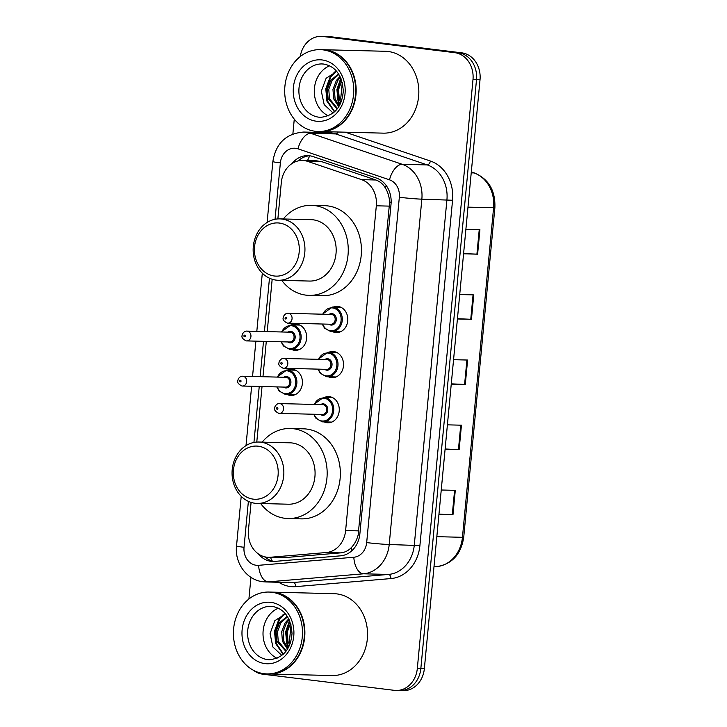 <?xml version="1.0" encoding="UTF-8"?>
<svg xmlns="http://www.w3.org/2000/svg" width="727" height="727" viewBox="0 0 727 727"><rect width="100%" height="100%" fill="white"/><g stroke="black" fill="none" stroke-linecap="round" stroke-linejoin="round"><path stroke-width="1.09" d="M333.23 307.094A13.104 11.05 91.4 0 1 337.092 306.376A13.104 11.05 91.4 0 1 337.991 306.44A13.104 11.05 91.4 0 1 347.788 320.28A13.104 11.05 91.4 0 1 336.437 332.566A13.104 11.05 91.4 0 1 335.529 332.503A13.104 11.05 91.4 0 1 332.612 331.648M328.958 352.213A13.104 11.05 91.4 0 1 332.821 351.486A13.104 11.05 91.4 0 1 333.729 351.559A13.104 11.05 91.4 0 1 343.517 365.399A13.104 11.05 91.4 0 1 332.166 377.686A13.104 11.05 91.4 0 1 331.267 377.622A13.104 11.05 91.4 0 1 328.35 376.768M324.696 397.333A13.104 11.05 91.4 0 1 328.559 396.606A13.104 11.05 91.4 0 1 329.467 396.678A13.104 11.05 91.4 0 1 339.255 410.519A13.104 11.05 91.4 0 1 327.904 422.805A13.104 11.05 91.4 0 1 327.005 422.741A13.104 11.05 91.4 0 1 324.078 421.887M287.837 369.988A13.104 11.05 91.4 0 1 291.709 369.261A13.104 11.05 91.4 0 1 292.608 369.325A13.104 11.05 91.4 0 1 302.405 383.174A13.104 11.05 91.4 0 1 291.045 395.461A13.104 11.05 91.4 0 1 290.146 395.388A13.104 11.05 91.4 0 1 287.229 394.543M292.109 324.869A13.104 11.05 91.4 0 1 295.971 324.142A13.104 11.05 91.4 0 1 296.87 324.215A13.104 11.05 91.4 0 1 306.667 338.055A13.104 11.05 91.4 0 1 295.316 350.341A13.104 11.05 91.4 0 1 294.408 350.269A13.104 11.05 91.4 0 1 291.491 349.423M251.079 502.402L248.443 530.228A24.564 20.72 -88.6 0 0 268.417 557.318L284.639 557.618L340.627 552.874C344.816 552.465 348.36 550.721 351.277 547.631C354.512 544.287 356.812 540.034 358.175 534.872L389.636 202.061C389.272 196.69 387.818 191.955 385.283 187.848C383.029 184.04 379.894 181.423 375.877 179.996L322.052 161.767L316.636 160.831L302.523 160.476A24.564 20.72 -88.6 0 0 281.313 182.504L277.868 218.918M268.417 557.318A24.564 20.72 -88.6 0 0 270.335 557.264L326.332 552.52A24.564 20.72 -88.6 0 0 345.625 530.546L376.322 205.796A24.564 20.72 -88.6 0 0 361.583 179.642L307.757 161.412A24.564 20.72 -88.6 0 0 304.213 160.594A24.564 20.72 -88.6 0 0 302.523 160.476M272.171 279.25L267.218 331.612M266.291 341.417L262.956 376.731M262.029 386.537L256.776 442.071M258.494 554.01A24.564 20.72 -88.6 0 0 272.87 561.462A24.564 20.72 -88.6 0 0 274.788 561.398L340.581 555.828A24.564 20.72 -88.6 0 0 359.874 533.854L391.035 204.142A24.564 20.72 -88.6 0 0 376.295 177.997L313.055 156.569A24.564 20.72 -88.6 0 0 309.511 155.76A24.564 20.72 -88.6 0 0 307.821 155.633A24.564 20.72 -88.6 0 0 292.163 163.457M298.106 160.921A24.564 20.72 91.4 0 1 309.575 155.769M300.242 56.561A24.564 20.72 91.4 0 1 321.225 36.35A24.564 20.72 91.4 0 1 322.915 36.477L454.702 52.662A24.564 20.72 91.4 0 1 472.986 79.625L417.325 668.449A24.564 20.72 91.4 0 1 396.115 690.477A24.564 20.72 91.4 0 1 394.425 690.35L262.638 674.165A24.564 20.72 91.4 0 1 253.478 670.303M248.907 599.021L250.96 577.338M292.872 133.932L294.271 119.146M321.225 36.35L324.742 36.441A24.564 20.72 91.4 0 1 326.432 36.559L458.219 52.744A24.564 20.72 91.4 0 1 476.503 79.706L420.842 668.531A24.564 20.72 91.4 0 1 399.632 690.559A24.564 20.72 91.4 0 1 397.942 690.441M274.633 561.417A24.564 20.72 91.4 0 1 264.61 556.8M399.632 690.559L403.158 690.65A24.564 20.72 91.4 0 0 424.359 668.622L480.02 79.797A24.564 20.72 91.4 0 0 461.736 52.835L329.949 36.65A24.564 20.72 91.4 0 0 328.259 36.523L324.742 36.441A24.564 20.72 91.4 0 1 326.432 36.559L458.219 52.744A24.564 20.72 91.4 0 1 476.503 79.706L420.842 668.531A24.564 20.72 91.4 0 1 399.632 690.559L396.115 690.477M438.963 514.143L452.976 514.78L438.935 514.425M441.244 489.998L455.284 490.343L452.976 514.78M457.437 318.68L471.45 319.317L457.41 318.971M459.718 294.535L473.759 294.889L471.45 319.317M463.599 253.523L477.612 254.168L463.572 253.814M465.88 229.387L479.92 229.732L477.612 254.168M445.124 448.986L459.137 449.622L445.097 449.277M447.405 424.841L461.445 425.195L459.137 449.622M451.285 383.838L465.289 384.474L451.258 384.12M453.566 359.692L467.606 360.038L465.289 384.474M322.434 49.709A40.939 34.532 91.4 0 1 322.652 49.709A40.939 34.532 91.4 0 1 325.478 49.918A40.939 34.532 91.4 0 1 356.076 93.183A40.939 34.532 91.4 0 1 320.607 131.569A40.939 34.532 91.4 0 1 320.389 131.569M322.652 49.709L385.328 51.281A40.939 34.532 91.4 0 1 388.154 51.49A40.939 34.532 91.4 0 1 418.752 94.755A40.939 34.532 91.4 0 1 383.283 133.141L320.607 131.569M320.234 49.654L322.215 49.7A40.939 34.532 91.4 0 1 325.042 49.909A40.939 34.532 91.4 0 1 355.639 93.174A40.939 34.532 91.4 0 1 320.162 131.56L318.19 131.514A40.939 34.532 91.4 0 1 315.364 131.305A40.939 34.532 91.4 0 1 284.766 88.04A40.939 34.532 91.4 0 1 320.234 49.654A40.939 34.532 91.4 0 1 323.061 49.863A40.939 34.532 91.4 0 1 353.658 93.12A40.939 34.532 91.4 0 1 318.19 131.514M338.882 74.381L332.175 80.361L328.768 89.303L329.504 98.754L337.492 108.514M338.546 73.854L330.785 80.334L327.368 89.267L328.113 98.718L337.174 108.923M340.463 77.316L337.764 80.506L334.347 89.439L335.092 98.89L339.227 105.888M340.036 76.435L336.365 80.47L332.957 89.412L333.693 98.854L338.737 106.696M342.29 82.415L340.681 99.036L341.463 101.062M341.826 80.806L338.518 89.675L339.282 98.999L340.863 102.598M328.359 115.857A26.699 22.519 91.4 0 1 314.291 90.457A26.699 22.519 91.4 0 1 329.613 65.793M336.755 71.446L326.114 78.28L321.334 91.22L324.178 104.588L333.111 113.03M340.818 78.107L336.901 89.512L338.073 101.371L339.663 105.115M334.611 72.009L330.103 77.107L325.796 88.767L326.905 101.089L334.402 111.931M341.108 78.807L337.555 89.957L338.773 101.389L340.009 104.443M335.747 71.673L330.803 77.126L326.487 88.785L327.604 101.108L334.711 111.649M274.352 275.996A26.608 22.446 91.4 0 1 254.541 246.789A26.608 22.446 91.4 0 1 279.359 223.053A26.608 22.446 91.4 0 1 299.16 252.269A26.608 22.446 91.4 0 1 274.352 275.996M276.169 280.122A30.707 25.899 91.4 0 1 253.214 247.671A30.707 25.899 91.4 0 1 279.822 218.882A30.707 25.899 91.4 0 1 281.94 219.036A30.707 25.899 91.4 0 1 304.886 251.487A30.707 25.899 91.4 0 1 278.287 280.277A30.707 25.899 91.4 0 1 276.169 280.122M278.287 280.277L309.511 281.058A30.707 25.899 -88.6 0 0 336.119 252.269A30.707 25.899 -88.6 0 0 313.164 219.818A30.707 25.899 -88.6 0 0 311.047 219.663L279.822 218.882M283.266 218.972A45.038 37.986 91.4 0 1 311.41 205.341A45.038 37.986 91.4 0 1 314.509 205.568A45.038 37.986 91.4 0 1 348.169 253.16A45.038 37.986 91.4 0 1 309.157 295.38A45.038 37.986 91.4 0 1 306.049 295.153A45.038 37.986 91.4 0 1 281.731 280.368M311.41 205.341L324.596 205.668A45.038 37.986 91.4 0 1 327.704 205.895A45.038 37.986 91.4 0 1 361.364 253.487A45.038 37.986 91.4 0 1 322.352 295.716L309.157 295.38M253.26 499.14A26.608 22.446 91.4 0 1 233.449 469.933A26.608 22.446 91.4 0 1 258.258 446.205A26.608 22.446 91.4 0 1 278.068 475.413A26.608 22.446 91.4 0 1 253.26 499.14M255.068 503.275A30.707 25.899 91.4 0 1 232.122 470.823A30.707 25.899 91.4 0 1 258.73 442.034A30.707 25.899 91.4 0 1 260.848 442.189A30.707 25.899 91.4 0 1 283.794 474.64A30.707 25.899 91.4 0 1 257.185 503.429A30.707 25.899 91.4 0 1 255.068 503.275M257.185 503.429L288.419 504.211A30.707 25.899 -88.6 0 0 315.018 475.422A30.707 25.899 -88.6 0 0 292.072 442.97A30.707 25.899 -88.6 0 0 289.955 442.816L258.73 442.034M262.174 442.116A45.038 37.986 91.4 0 1 290.309 428.494A45.038 37.986 91.4 0 1 293.417 428.721A45.038 37.986 91.4 0 1 327.077 476.312A45.038 37.986 91.4 0 1 288.056 518.533A45.038 37.986 91.4 0 1 284.948 518.306A45.038 37.986 91.4 0 1 260.639 503.511M290.309 428.494L303.504 428.821A45.038 37.986 91.4 0 1 306.612 429.048A45.038 37.986 91.4 0 1 340.272 476.639A45.038 37.986 91.4 0 1 301.251 518.869L288.056 518.533M271.162 592.114A40.939 34.532 91.4 0 1 271.38 592.114A40.939 34.532 91.4 0 1 274.206 592.323A40.939 34.532 91.4 0 1 304.804 635.589A40.939 34.532 91.4 0 1 269.335 673.974A40.939 34.532 91.4 0 1 269.117 673.965M271.38 592.114L334.057 593.686A40.939 34.532 91.4 0 1 336.883 593.895A40.939 34.532 91.4 0 1 367.48 637.152A40.939 34.532 91.4 0 1 332.012 675.547L269.335 673.974M268.963 592.051L270.944 592.105A40.939 34.532 91.4 0 1 273.77 592.314A40.939 34.532 91.4 0 1 304.368 635.58A40.939 34.532 91.4 0 1 268.89 673.965L266.918 673.911A40.939 34.532 91.4 0 1 264.092 673.702A40.939 34.532 91.4 0 1 233.494 630.445A40.939 34.532 91.4 0 1 268.963 592.051A40.939 34.532 91.4 0 1 271.789 592.26A40.939 34.532 91.4 0 1 302.387 635.525A40.939 34.532 91.4 0 1 266.918 673.911M287.61 616.778L280.904 622.766L277.496 631.708L278.232 641.159L286.22 650.91M287.274 616.26L279.513 622.73L276.096 631.672L276.842 641.123L285.902 651.328M289.192 619.722L286.493 622.912L283.076 631.845L283.821 641.296L287.956 648.293M288.764 618.841L285.093 622.875L281.685 631.808L282.421 641.259L287.465 649.102M291.018 624.811L289.41 641.432L290.191 643.468M290.555 623.212L287.247 632.081L288.01 641.396L289.591 645.003M277.087 658.262A26.699 22.519 91.4 0 1 263.02 632.863A26.699 22.519 91.4 0 1 278.341 608.199M285.484 613.852L274.842 620.685L270.062 633.626L272.907 646.994L281.84 655.436M289.546 620.504L285.629 631.917L286.801 643.777L288.392 647.512M283.339 614.415L278.832 619.513L274.515 631.172L275.633 643.495L283.13 654.336M289.837 621.212L286.284 632.363L287.501 643.795L288.737 646.839M284.475 614.079L279.531 619.531L275.215 631.19L276.333 643.513L283.439 654.055M322.052 161.767L307.757 161.412M271.698 560.79A24.564 13.141 -94.8 0 1 270.689 557.373M391.153 202.233A24.564 1.081 -174.6 0 1 389.636 202.061M385.283 187.848A24.564 12.768 -71.3 0 1 386.228 185.539M359.738 535.054A24.564 1.081 -174.6 0 1 358.175 534.872M307.557 160.603A24.564 12.768 -71.3 0 1 309.811 155.805M351.923 550.657A24.564 13.141 -94.8 0 1 351.277 547.631M375.877 179.996L361.583 179.642M389.545 206.123L376.322 205.796M358.847 530.874L345.625 530.546M340.627 552.874L326.332 552.52M284.639 557.618L270.335 557.264M248.38 501.348L244.036 547.295A16.376 13.813 -88.6 0 0 256.222 565.27A16.376 13.813 -88.6 0 0 258.63 565.315L353.822 557.245A16.376 13.813 -88.6 0 0 366.681 542.596L399.332 197.253A16.376 13.813 -88.6 0 0 389.499 179.823L297.997 148.826A16.376 13.813 -88.6 0 0 295.635 148.29A16.376 13.813 -88.6 0 0 280.368 162.893L275.042 219.29M303.713 132.05A32.751 27.626 91.4 0 1 305.976 132.214A32.751 27.626 91.4 0 1 310.693 133.295L335.765 133.922A32.751 27.626 -88.6 0 0 331.039 132.841A32.751 27.626 -88.6 0 0 328.786 132.677L303.713 132.05C286.12 133.45 275.833 143.283 272.861 161.567A16.376 0.718 5.4 0 0 280.368 162.893M297.997 148.826A16.376 8.515 -71.3 0 1 310.693 133.295L402.195 164.293A32.751 27.626 91.4 0 1 421.851 199.162L389.209 544.505A32.751 27.626 91.4 0 1 363.491 573.803L268.29 581.864A32.751 27.626 91.4 0 1 265.737 581.945L290.809 582.572A32.751 27.626 -88.6 0 0 293.363 582.5L388.554 574.43A32.751 27.626 -88.6 0 0 414.281 545.132L446.923 199.789A32.751 27.626 -88.6 0 0 427.267 164.92L335.765 133.922A4.098 2.126 108.7 0 0 338.155 132.014M345.27 132.187L430.439 161.04A36.85 31.079 91.4 0 1 452.557 200.261L419.906 545.613A36.85 31.079 91.4 0 1 390.972 578.565L295.78 586.634A4.098 2.19 85.2 0 0 293.363 582.5L268.29 581.864A16.376 8.76 -94.8 0 1 258.63 565.315M316.754 132.378A36.85 31.079 91.4 0 1 318.353 131.514M295.78 586.634A36.85 31.079 91.4 0 1 278.777 582.272M454.702 52.662L461.736 52.835M472.986 79.625L480.02 79.797M322.915 36.477L329.949 36.65M417.325 668.449L424.359 668.622M389.499 179.823A16.376 8.515 -71.3 0 1 402.195 164.293L427.267 164.92A4.098 2.126 108.7 0 0 430.439 161.04M399.332 197.253A16.376 0.718 5.4 0 0 421.851 199.162L452.557 200.261M353.822 557.245A16.376 8.76 -94.8 0 0 363.491 573.803L388.554 574.43A4.098 2.19 85.2 0 1 390.972 578.565M366.681 542.596A16.376 0.718 5.4 0 0 389.209 544.505L419.906 545.613M269.472 278.205L264.428 331.548M263.501 341.354L260.166 376.668M259.239 386.473L253.941 442.443M265.737 581.945L263.02 581.745C246.617 580.082 234.503 562.789 236.529 545.977A16.376 0.718 5.4 0 0 244.036 547.295M467.979 207.15L494.878 207.713L463.726 537.235L462.445 537.308L493.588 207.786A32.751 27.626 -88.6 0 0 473.931 172.917A8.188 4.253 -71.3 0 1 474.613 173.035C488.744 179.115 495.496 190.674 494.878 207.713M463.726 537.235C461.091 554.238 452.176 564.025 436.982 566.597A8.188 4.38 -94.8 0 1 436.718 566.606A32.751 27.626 -88.6 0 0 462.445 537.308L436.836 536.662M436.982 566.597L434.01 566.533M471.223 172.853L473.931 172.917L471.305 172.026M464.598 384.447L466.907 360.019M470.76 319.298L473.068 294.871M476.921 254.141L479.229 229.714M458.437 449.604L460.745 425.177M452.285 514.752L454.593 490.334M322.079 63.949L323.806 64.076C335.647 66.366 342.135 75.363 343.28 91.048C342.008 106.942 334.493 115.702 320.743 117.329A26.699 22.519 91.4 0 1 318.899 117.192A26.699 22.519 91.4 0 1 298.942 88.976A26.699 22.519 91.4 0 1 322.079 63.949A26.699 22.519 91.4 0 1 323.706 64.058M316.318 121.209A30.798 25.972 91.4 0 1 293.399 87.413A30.798 25.972 91.4 0 1 322.106 59.95A30.798 25.972 91.4 0 1 345.025 93.756A30.798 25.972 91.4 0 1 316.318 121.209M270.808 606.345L272.534 606.472C284.375 608.772 290.864 617.759 292.009 633.444C290.736 649.347 283.221 658.108 269.472 659.734A26.699 22.519 91.4 0 1 267.627 659.598A26.699 22.519 91.4 0 1 247.671 631.381A26.699 22.519 91.4 0 1 270.808 606.345A26.699 22.519 91.4 0 1 272.434 606.463M265.046 663.615A30.798 25.972 91.4 0 1 242.127 629.818A30.798 25.972 91.4 0 1 270.835 602.356A30.798 25.972 91.4 0 1 293.753 636.152A30.798 25.972 91.4 0 1 265.046 663.615M299.797 325.06L291.109 324.842A12.286 10.36 91.4 0 1 291.963 324.905A12.286 10.36 91.4 0 1 301.142 337.882A12.286 10.36 91.4 0 1 290.5 349.396A12.286 10.36 91.4 0 1 289.646 349.333M281.513 341.799A11.459 9.669 -88.6 0 0 289.282 348.515A11.459 9.669 -88.6 0 0 299.978 338.291A11.459 9.669 -88.6 0 0 291.445 325.705A11.459 9.669 -88.6 0 0 281.758 331.975M288.001 332.139A5.734 4.835 91.4 0 1 290.9 331.412A5.734 4.835 91.4 0 1 295.171 337.701A5.734 4.835 91.4 0 1 289.828 342.808A5.734 4.835 91.4 0 1 287.756 341.963M289.464 341.981A4.916 4.144 -88.6 0 0 289.8 342.008A4.916 4.144 -88.6 0 0 294.062 337.401A4.916 4.144 -88.6 0 0 290.391 332.212A4.916 4.144 -88.6 0 0 290.046 332.184L246.944 331.112A4.916 4.144 91.4 0 1 247.28 331.13A4.916 4.144 91.4 0 1 250.951 336.328A4.916 4.144 91.4 0 1 246.698 340.927A4.916 4.144 91.4 0 1 246.362 340.908M244.545 336.783A0.818 0.691 -88.6 0 0 244.699 335.147A0.818 0.691 -88.6 0 0 244.545 336.783M295.525 370.179L286.847 369.961A12.286 10.36 91.4 0 1 287.692 370.025A12.286 10.36 91.4 0 1 296.87 383.002A12.286 10.36 91.4 0 1 286.229 394.516A12.286 10.36 91.4 0 1 285.384 394.452M277.241 386.918A11.459 9.669 -88.6 0 0 285.02 393.625A11.459 9.669 -88.6 0 0 295.707 383.411A11.459 9.669 -88.6 0 0 287.174 370.825A11.459 9.669 -88.6 0 0 277.487 377.095M283.73 377.249A5.734 4.835 91.4 0 1 286.638 376.522A5.734 4.835 91.4 0 1 290.9 382.82A5.734 4.835 91.4 0 1 285.557 387.927A5.734 4.835 91.4 0 1 283.485 387.073M285.202 387.1A4.916 4.144 -88.6 0 0 285.538 387.127A4.916 4.144 -88.6 0 0 289.791 382.52A4.916 4.144 -88.6 0 0 286.12 377.331A4.916 4.144 -88.6 0 0 285.784 377.304L242.682 376.222A4.916 4.144 91.4 0 1 243.018 376.25A4.916 4.144 91.4 0 1 246.689 381.439A4.916 4.144 91.4 0 1 242.436 386.046A4.916 4.144 91.4 0 1 242.091 386.028M240.283 381.893A0.818 0.691 -88.6 0 0 240.437 380.266A0.818 0.691 -88.6 0 0 240.283 381.893M322.434 314.2L332.23 307.067A12.286 10.36 91.4 0 1 333.075 307.13A12.286 10.36 91.4 0 1 342.263 320.107A12.286 10.36 91.4 0 1 331.621 331.63A12.286 10.36 91.4 0 1 330.767 331.567M322.624 324.033A11.459 9.669 -88.6 0 0 330.403 330.74A11.459 9.669 -88.6 0 0 341.09 320.516A11.459 9.669 -88.6 0 0 332.566 307.939A11.459 9.669 -88.6 0 0 322.87 314.209M329.122 314.364A5.734 4.835 91.4 0 1 332.021 313.637A5.734 4.835 91.4 0 1 336.292 319.925A5.734 4.835 91.4 0 1 330.949 325.042A5.734 4.835 91.4 0 1 328.868 324.187M330.585 324.215A4.916 4.144 -88.6 0 0 330.921 324.242A4.916 4.144 -88.6 0 0 335.174 319.635A4.916 4.144 -88.6 0 0 331.503 314.437A4.916 4.144 -88.6 0 0 331.167 314.418L288.065 313.337A4.916 4.144 91.4 0 1 288.401 313.364A4.916 4.144 91.4 0 1 292.072 318.553A4.916 4.144 91.4 0 1 287.819 323.161A4.916 4.144 91.4 0 1 287.483 323.133M285.82 317.381A0.818 0.691 -88.6 0 0 285.666 319.008A0.818 0.691 -88.6 0 0 285.82 317.381M318.172 359.311L327.968 352.186A12.286 10.36 91.4 0 1 328.813 352.25A12.286 10.36 91.4 0 1 337.991 365.227A12.286 10.36 91.4 0 1 327.35 376.75A12.286 10.36 91.4 0 1 326.505 376.686M318.362 369.152A11.459 9.669 -88.6 0 0 326.141 375.859A11.459 9.669 -88.6 0 0 336.828 365.636A11.459 9.669 -88.6 0 0 328.295 353.058A11.459 9.669 -88.6 0 0 318.608 359.329M324.851 359.483A5.734 4.835 91.4 0 1 327.759 358.756A5.734 4.835 91.4 0 1 332.021 365.045A5.734 4.835 91.4 0 1 326.677 370.161A5.734 4.835 91.4 0 1 324.605 369.307M326.314 369.334A4.916 4.144 -88.6 0 0 326.659 369.352A4.916 4.144 -88.6 0 0 330.912 364.754A4.916 4.144 -88.6 0 0 327.241 359.556A4.916 4.144 -88.6 0 0 326.905 359.538L283.803 358.456A4.916 4.144 91.4 0 1 284.139 358.484A4.916 4.144 91.4 0 1 287.81 363.673A4.916 4.144 91.4 0 1 283.557 368.28A4.916 4.144 91.4 0 1 283.212 368.253M281.558 362.5A0.818 0.691 -88.6 0 0 281.404 364.127A0.818 0.691 -88.6 0 0 281.558 362.5M313.91 404.43L323.697 397.305A12.286 10.36 91.4 0 1 324.551 397.369A12.286 10.36 91.4 0 1 333.729 410.346A12.286 10.36 91.4 0 1 323.088 421.869A12.286 10.36 91.4 0 1 322.243 421.805M314.1 414.272A11.459 9.669 -88.6 0 0 321.879 420.978A11.459 9.669 -88.6 0 0 332.566 410.755A11.459 9.669 -88.6 0 0 324.033 398.169A11.459 9.669 -88.6 0 0 314.346 404.448M320.589 404.603A5.734 4.835 91.4 0 1 323.497 403.876A5.734 4.835 91.4 0 1 327.759 410.164A5.734 4.835 91.4 0 1 322.415 415.271A5.734 4.835 91.4 0 1 320.343 414.426M322.052 414.454A4.916 4.144 -88.6 0 0 322.388 414.472A4.916 4.144 -88.6 0 0 326.65 409.864A4.916 4.144 -88.6 0 0 322.979 404.675A4.916 4.144 -88.6 0 0 322.634 404.648L279.531 403.576A4.916 4.144 91.4 0 1 279.877 403.603A4.916 4.144 91.4 0 1 283.548 408.792A4.916 4.144 91.4 0 1 279.286 413.399A4.916 4.144 91.4 0 1 278.95 413.372M277.287 407.62A0.818 0.691 -88.6 0 0 277.132 409.246A0.818 0.691 -88.6 0 0 277.287 407.62M272.861 161.567L267.109 222.462M262.311 273.179L256.813 331.358M255.886 341.163L252.551 376.477M251.624 386.282L246.008 445.606M241.219 496.332L236.529 545.977M471.314 171.917L474.613 173.035M299.179 349.614L289.628 349.333L283.439 345.934L281.067 341.79M289.8 342.008L246.244 340.899C239.874 337.682 242.473 335.483 242.364 334.247C243.627 331.975 245.153 330.93 246.944 331.112M291.109 324.842L281.313 331.966M294.917 394.734L285.366 394.452L279.168 391.053L276.805 386.909M285.538 387.127L241.982 386.019C235.612 382.802 238.211 380.603 238.092 379.367C239.356 377.095 240.891 376.05 242.682 376.222M286.847 369.961L277.051 377.086M322.188 324.015L324.551 328.159L330.749 331.567L340.3 331.848M288.065 313.337C286.274 313.155 284.748 314.2 283.485 316.472C283.594 317.717 280.995 319.916 287.365 323.124L330.921 324.242M332.23 307.067L340.918 307.285M317.926 369.134L320.289 373.278L326.478 376.686L336.038 376.968M283.803 358.456C282.003 358.275 280.477 359.32 279.213 361.592C279.322 362.828 276.723 365.027 283.103 368.244L326.659 369.352M327.968 352.186L336.646 352.404M313.664 414.254L316.027 418.398L322.215 421.796L331.766 422.078M279.531 403.576C277.741 403.394 276.215 404.439 274.951 406.711C275.06 407.947 272.461 410.146 278.832 413.363L322.388 414.472M323.697 397.305L332.384 397.524"/></g></svg>
